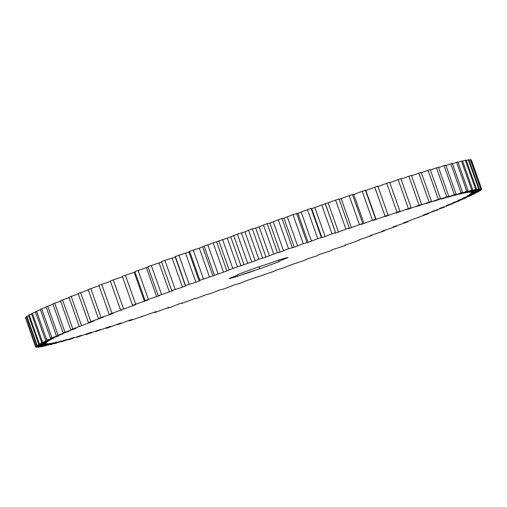 <?xml version="1.0" encoding="UTF-8"?>
<svg xmlns="http://www.w3.org/2000/svg" width="507" height="507" viewBox="0 0 507 507"><rect width="100%" height="100%" fill="white"/><g stroke="black" fill="none" stroke-linecap="round" stroke-linejoin="round"><path stroke-width="0.76" d="M46.251 307.172L41.669 308.788L51.948 337.814L50.567 338.435L59.053 335.716L46.809 340.178L53.672 338.283L41.72 342.681L50.364 339.994L38.735 344.31L47.981 341.382L36.738 345.597L46.809 342.219L35.731 346.541L46.086 343.03L35.629 347.016L46.314 343.512L36.358 347.339L47.918 343.632L38.678 347.244L50.269 343.353L41.631 346.775L53.546 342.738L44.483 346.192L56.638 342.048L50.434 344.779L61.512 340.843L54.699 343.676L67.273 339.322L61.189 341.908L73.883 337.478L68.559 339.81L81.316 335.323L76.772 337.396L89.543 332.865L91.659 332.231L85.803 334.664L88.193 333.936L98.529 330.12L100.817 329.417L95.608 331.641L108.225 327.104L110.684 326.331L106.14 328.333L108.891 327.459L118.594 323.815L121.211 322.978L117.351 324.753L129.589 320.278L132.346 319.385L129.19 320.918L156.27 311.526L154.559 312.565L157.88 311.456L168.939 307.299L167.963 308.079L171.398 306.925L178.806 303.978L182.013 302.894L181.779 303.414L195.429 298.331L195.936 298.591L205.779 294.789L210.373 293.629L219.651 290.004L225.026 288.559L233.695 285.124L239.824 283.394L247.853 280.162L273.349 271.549L276.252 270.104L284.471 267.576L290.359 265.047L302.882 260.947L307.692 258.785L317.388 255.686L318.092 255.002L321.4 253.792L331.629 250.477L331.597 250.052L334.823 248.861L342.086 246.624L345.54 245.344L345.406 244.944M41.669 308.788L40.294 309.416L50.567 338.435M62.963 333.771L51.948 337.814M40.421 309.771L35.389 311.704L45.668 340.723M35.522 312.058L31.44 313.662L41.72 342.681M31.567 314.023L28.462 315.291L38.735 344.31M28.588 315.658L26.459 316.577L36.738 345.597M26.592 316.951L25.451 317.515L35.731 346.541M25.591 317.902L35.629 347.016M345.54 245.344L344.766 245.185L355.711 241.566L360.597 239.279L372.144 235.413L369.907 235.774L372.829 234.671L381.613 231.832L384.712 230.653L381.752 231.281L393.762 227.193L396.721 226.059L393.058 226.946L405.315 222.738L408.11 221.654L403.756 222.795L428.846 213.479L423.168 215.114L425.329 214.246L438.092 209.752L431.793 211.622L444.493 207.129L439.639 208.383L452.314 203.865L446.686 205.405L459.272 200.886L452.884 202.711L465.331 198.212L458.22 200.303L471.611 195.296L462.663 198.205L474.66 193.801L466.915 196.032L478.538 191.709L469.292 194.637L480.129 190.714L470.471 193.801L481.39 189.688L471.225 192.844L481.65 189.01L471.371 159.984L470.775 160.041M481.65 189.01L470.762 192.451L480.915 188.68L470.642 159.661L469.045 160.066M480.915 188.68L469.355 192.387L479.191 188.712L468.912 159.692L466.332 160.44M479.191 188.712L467.01 192.673L476.479 189.098L466.199 160.073L462.644 161.169M476.479 189.098L463.734 193.287L472.797 189.833L462.517 160.808L458.005 162.253M472.797 189.833L459.538 194.238L468.151 190.917L457.878 161.891L452.428 163.685M468.151 190.917L454.443 195.518L462.574 192.343L452.301 163.324L445.938 165.453M462.574 192.343L448.48 197.122L456.091 194.111L445.811 165.092L438.574 167.551M456.091 194.111L441.667 199.042L448.72 196.209L438.441 167.19L430.354 169.972M448.72 196.209L434.036 201.266L440.501 198.63L430.228 169.604L421.33 172.71M440.501 198.63L425.62 203.795L431.47 201.355L421.197 172.336L411.526 175.745M431.47 201.355L416.462 206.609L421.672 204.378L411.392 175.359L400.999 179.066M421.672 204.378L406.595 209.695L411.139 207.693L400.86 178.667L389.794 182.659M411.139 207.693L396.068 213.041L399.928 211.267L389.649 182.247L377.411 186.722M399.928 211.267L384.927 216.635L388.083 215.101L377.81 186.082L365.541 190.588M388.083 215.101L373.222 220.456L375.662 219.17L365.389 190.15L352.593 194.853M375.662 219.17L361.009 224.493L362.72 223.46L352.441 194.435L339.177 199.327M362.72 223.46L348.334 228.72L349.31 227.941L339.037 198.921L311.571 208.669L311.064 208.409L307.464 209.645L297.869 213.365L292.97 214.632L283.952 218.175L281.974 218.441L269.876 223.074L267.176 223.606L255.699 228.049L252.29 228.841L244.938 231.851L237.384 234.126L230.748 236.896L204.118 246.053L199.308 248.215L189.612 251.314L188.908 251.998L175.371 256.523L175.403 256.948L172.177 258.139L164.914 260.376L161.467 261.701L171.746 290.72L172.507 290.834L158.209 295.708L159.718 295.6L148.367 299.39L145.135 300.613L147.372 300.245L135.667 304.194L132.561 305.372L135.521 304.745L109.163 314.372L113.524 313.231L111.02 314.207L101.064 317.534L98.44 318.567L103.472 317.179L90.873 321.565L88.433 322.541L94.112 320.906L70.739 329.74L75.854 328.39L63.134 332.934L69.009 331.299L58.007 335.133L63.014 333.923M161.594 262.056L147.936 266.682L158.209 295.708M148.076 267.094L134.856 271.587L145.135 300.613M135.008 272.012L122.288 276.347L132.561 305.372M122.447 276.79L110.279 280.941L120.558 309.961M110.425 281.366L98.89 285.346L109.163 314.372M99.03 285.752L88.167 289.548L98.44 318.567M88.3 289.934L78.154 293.521L88.433 322.541M78.293 293.902L68.908 297.248L79.187 326.267M69.041 297.622L60.466 300.714L70.739 329.74M60.593 301.082L52.855 303.908L63.134 332.934M52.981 304.27L46.124 306.811L56.397 335.837M182.013 302.894L181.779 303.414M195.429 298.331L195.936 298.591M331.629 250.477L331.597 250.052M349.31 227.941L338.467 232.041L335.26 233.125L335.501 232.605L325.133 236.566L317.743 238.664L308.148 242.384L303.249 243.652L294.231 247.194L288.553 248.753L280.149 252.099L277.449 252.632L265.979 257.074L258.824 259.185L255.217 260.871L232.808 268.444L226.914 270.972L199.891 280.339L199.181 281.024L195.879 282.228L185.651 285.542L185.682 285.967L182.457 287.158L171.74 290.676L161.46 261.656M335.26 233.125L335.501 232.605L325.221 203.586M321.844 237.688L321.343 237.434L311.064 208.409M188.902 251.985L199.181 281.024M175.371 256.523L185.682 285.967M259.001 266.79L259.711 268.792A31.301 1.09 160.5 0 0 279.408 261.492A24.152 0.843 160.5 0 1 279.078 261.466L278.609 260.142M259.711 268.792A24.152 0.843 160.5 0 0 237.682 276.239A31.301 1.09 160.5 0 1 229.151 278.482A24.152 0.843 160.5 0 0 238.201 274.56A24.152 0.843 160.5 0 0 237.872 274.534A31.301 1.09 160.5 0 1 257.569 267.233A24.152 0.843 160.5 0 0 279.598 259.78A31.301 1.09 160.5 0 1 288.128 257.543A24.152 0.843 160.5 0 0 279.078 261.466M253.05 271.163L254.222 270.706L253.044 271.144M250.826 271.815L251.295 271.644L250.826 271.809M248.867 272.474L249.381 272.297L248.861 272.487M251.32 271.72L250.496 272.005L251.314 271.708M250.255 272.082L249.374 272.386L250.255 272.082M249.114 272.474L248.411 272.709L249.108 272.468M248.075 272.76L248.747 272.506L248.075 272.753M247.479 272.956L248.113 272.722L247.486 272.943M245.337 273.666L245.775 273.52L245.337 273.666M247.213 273.115L248.588 272.601L247.213 273.102M246.085 273.501L247.251 273.058L246.085 273.495M245.749 273.615L246.256 273.393L245.743 273.609M244.678 273.976L245.337 273.755L244.678 273.97M245.477 273.685L244.976 273.85L245.477 273.679M243.93 274.179L244.45 274.002L243.93 274.179M243.512 274.344L243.119 274.471L243.506 274.338M242.663 274.629L243.303 274.382L242.657 274.617M243.145 274.439L242.79 274.572L243.145 274.433M36.529 311.159L46.809 340.178M47.728 306.114L58.007 335.133M32.34 313.199L42.62 342.225M54.686 303.135L64.959 332.155M29.114 314.91L39.394 343.936M62.507 299.871L72.78 328.891M26.871 316.286L37.144 345.305M71.157 296.335L81.431 325.361M25.61 317.312L35.889 346.338M80.6 292.545L90.873 321.565M90.791 288.515L101.064 317.534M36.225 346.959L36.358 347.339M101.685 284.262L111.965 313.282M121.452 309.764L121.566 310.1M37.955 346.934L38.088 347.308M113.238 279.807L123.512 308.826M132.568 305.366L132.726 305.81M40.668 346.56L40.801 346.927M125.387 275.168L135.667 304.194M134.171 272.329L144.451 301.348M44.356 345.831L44.483 346.192M138.094 270.37L148.367 299.39M146.403 267.721L156.682 296.741M48.995 344.747L49.122 345.109M151.289 265.434L161.568 294.453M159.09 262.981L169.37 292.007M54.572 343.315L54.699 343.676M164.914 260.376L175.194 289.396M172.177 258.139L182.457 287.158M61.062 341.547L61.189 341.908M178.92 255.224L189.193 284.243M185.6 253.208L195.879 282.228M189.612 251.314L199.891 280.339M68.426 339.449L68.559 339.81M193.23 249.995L203.51 279.021M199.308 248.215L209.587 277.234M202.673 246.991L212.946 276.017M204.118 246.053L214.391 275.073M76.646 337.028L76.772 337.396M207.788 244.723L218.067 273.748M213.232 243.176L223.511 272.202M216.641 241.953L226.914 270.972M218.815 240.755L229.094 269.775M85.67 334.29L85.803 334.664M222.529 239.424L232.808 268.444M227.313 238.125L237.593 267.145M230.748 236.896L241.028 265.922M233.651 235.451L243.924 264.477M95.474 331.255L95.608 331.641M237.384 234.126L247.663 263.146M241.49 233.074L251.77 262.094M244.938 231.851L255.217 260.871M248.544 230.165L258.824 259.185M106.001 327.934L106.14 328.333M252.29 228.841L262.563 257.867M255.699 228.049L265.979 257.074M259.147 226.838L269.42 255.858M263.444 224.918L273.723 253.937M117.206 324.341L117.351 324.753M267.176 223.606L277.449 252.632M269.876 223.074L280.149 252.099M273.305 221.876L283.578 250.902M278.273 219.734L288.553 248.753M129.044 320.494L129.19 320.918M281.974 218.441L292.254 247.467M283.952 218.175L294.231 247.194M287.349 216.996L297.622 246.015M292.97 214.632L303.249 243.652M141.459 316.412L141.611 316.85M296.627 213.371L306.906 242.39M297.869 213.365L308.148 242.384M301.221 212.211L311.494 241.231M307.464 209.645L317.743 238.664M154.407 312.147L154.559 312.565M314.853 207.547L325.133 236.566M321.698 204.784L331.977 233.803M167.823 307.673L167.963 308.079M328.194 203.022L338.467 232.041M335.602 200.075L345.882 229.101M341.173 198.655L351.452 227.681M349.12 195.544L359.4 224.563M353.74 194.473L364.02 223.492M362.188 191.202L372.461 220.228M365.839 190.486L376.112 219.512M374.743 187.077L385.022 216.102M387.557 215.374L387.684 215.741M386.733 183.185L397.013 212.205M398.109 179.541L408.389 208.561M408.813 176.163L419.093 205.183M418.807 173.064L429.08 202.084M428.035 170.263L438.308 199.283M436.457 167.766L446.737 196.786M444.043 165.586L454.323 194.606M450.755 163.736L461.034 192.755M456.566 162.221L466.839 191.24M358.924 239.906L359.064 240.318M461.44 161.049L471.719 190.068M371.992 234.988L372.144 235.413M465.369 160.225L475.642 189.244M384.56 230.21L384.712 230.653M468.322 159.756L478.602 188.775M396.575 225.634L396.721 226.059M470.3 159.635L480.579 188.655M407.97 221.248L408.11 221.654M471.282 159.87L481.561 188.896M418.7 217.066L418.833 217.452M481.409 189.098L481.549 189.485M428.707 213.098L428.846 213.479M480.408 190.049L480.541 190.423M437.959 209.378L438.092 209.752M478.412 191.342L478.538 191.709M446.407 205.918L446.534 206.286M475.433 192.977L475.56 193.338M454.019 202.73L454.145 203.092M471.478 194.942L471.611 195.296M460.749 199.828L460.876 200.189M466.579 197.229L466.706 197.584M237.289 275.143L237.682 276.239M252.499 271.315L253.589 270.915L252.486 271.283M243.88 274.217L244.292 274.059L243.873 274.205M185.461 285.866L175.181 256.846M321.882 237.555L311.609 208.535M335.602 232.7L325.323 203.675"/></g></svg>
